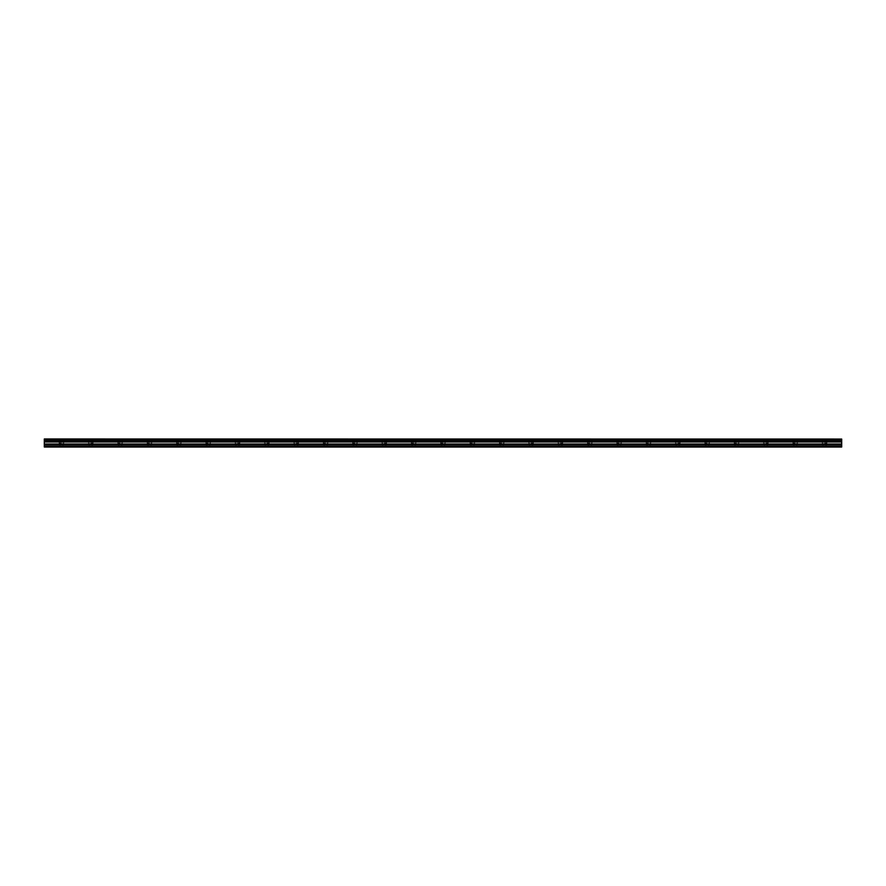 <?xml version="1.0" encoding="UTF-8"?>
<svg xmlns="http://www.w3.org/2000/svg" width="886" height="886" viewBox="0 0 886 886"><rect width="100%" height="100%" fill="white"/><g stroke="black" fill="none" stroke-linecap="round" stroke-linejoin="round"><path stroke-width="0.66" stroke-dasharray="4.43 3.32" d="M61.422 443.122L59.096 443.122L61.422 443.122M61.422 447.031L59.949 447.031L61.422 447.031M824.578 443.122L826.904 443.122L824.578 443.122M824.578 447.031L826.051 447.031L824.578 447.031M795.229 443.122L792.904 443.122L795.229 443.122M795.229 447.031L793.756 447.031L795.229 447.031M765.869 443.122L768.195 443.122L765.869 443.122M765.869 447.031L767.342 447.031L765.869 447.031M736.521 443.122L734.195 443.122L736.521 443.122M736.521 447.031L737.994 447.031L736.521 447.031M707.172 443.122L704.846 443.122L707.172 443.122M707.172 447.031L705.699 447.031L707.172 447.031M677.812 443.122L680.138 443.122L677.812 443.122M677.812 447.031L679.285 447.031L677.812 447.031M648.463 443.122L646.138 443.122L648.463 443.122M648.463 447.031L649.936 447.031L648.463 447.031M619.115 443.122L616.789 443.122L619.115 443.122M619.115 447.031L617.642 447.031L619.115 447.031M589.766 443.122L587.44 443.122L589.766 443.122M589.766 447.031L588.293 447.031L589.766 447.031M560.406 443.122L562.732 443.122L560.406 443.122M560.406 447.031L561.879 447.031L560.406 447.031M531.057 443.122L533.383 443.122L531.057 443.122M531.057 447.031L529.584 447.031L531.057 447.031M501.709 443.122L499.383 443.122L501.709 443.122M501.709 447.031L500.236 447.031L501.709 447.031M472.349 443.122L470.023 443.122L472.349 443.122M472.349 447.031L473.822 447.031L472.349 447.031M443 443.122L440.674 443.122L443 443.122M443 447.031L441.527 447.031L443 447.031M413.651 443.122L411.325 443.122L413.651 443.122M413.651 447.031L412.178 447.031L413.651 447.031M384.291 443.122L386.617 443.122L384.291 443.122M384.291 447.031L385.764 447.031L384.291 447.031M354.943 443.122L352.617 443.122L354.943 443.122M354.943 447.031L356.416 447.031L354.943 447.031M325.594 443.122L323.268 443.122L325.594 443.122M325.594 447.031L324.121 447.031L325.594 447.031M296.234 443.122L298.56 443.122L296.234 443.122M296.234 447.031L297.707 447.031L296.234 447.031M266.885 443.122L269.211 443.122L266.885 443.122M266.885 447.031L268.358 447.031L266.885 447.031M237.537 443.122L239.862 443.122L237.537 443.122M237.537 447.031L236.064 447.031L237.537 447.031M208.188 443.122L205.862 443.122L208.188 443.122M208.188 447.031L206.715 447.031L208.188 447.031M178.828 443.122L176.502 443.122L178.828 443.122M178.828 447.031L180.301 447.031L178.828 447.031M149.479 443.122L147.154 443.122L149.479 443.122M149.479 447.031L148.006 447.031L149.479 447.031M120.131 443.122L117.805 443.122L120.131 443.122M120.131 447.031L118.658 447.031L120.131 447.031M90.771 443.122L93.096 443.122L90.771 443.122M90.771 447.031L92.244 447.031L90.771 447.031M61.422 438.969L59.096 438.969L61.422 438.969M824.578 438.969L826.904 438.969L824.578 438.969M795.229 438.969L792.904 438.969L795.229 438.969M765.869 438.969L768.195 438.969L765.869 438.969M736.521 438.969L734.195 438.969L736.521 438.969M707.172 438.969L704.846 438.969L707.172 438.969M677.812 438.969L680.138 438.969L677.812 438.969M648.463 438.969L646.138 438.969L648.463 438.969M619.115 438.969L616.789 438.969L619.115 438.969M589.766 438.969L587.44 438.969L589.766 438.969M560.406 438.969L562.732 438.969L560.406 438.969M531.057 438.969L533.383 438.969L531.057 438.969M501.709 438.969L499.383 438.969L501.709 438.969M472.349 438.969L470.023 438.969L472.349 438.969M443 438.969L440.674 438.969L443 438.969M413.651 438.969L411.325 438.969L413.651 438.969M384.291 438.969L386.617 438.969L384.291 438.969M354.943 438.969L352.617 438.969L354.943 438.969M325.594 438.969L323.268 438.969L325.594 438.969M296.234 438.969L298.56 438.969L296.234 438.969M266.885 438.969L269.211 438.969L266.885 438.969M237.537 438.969L239.862 438.969L237.537 438.969M208.188 438.969L205.862 438.969L208.188 438.969M178.828 438.969L176.502 438.969L178.828 438.969M149.479 438.969L147.154 438.969L149.479 438.969M120.131 438.969L117.805 438.969L120.131 438.969M90.771 438.969L93.096 438.969L90.771 438.969M44.3 441.693L841.7 441.682L44.3 441.76L44.3 440.63L841.7 440.63L44.3 440.73M44.3 446.544L841.7 446.544L44.3 447.031L44.3 441.76M44.3 439.046L841.7 438.969L44.3 439.046L44.3 439.788L841.7 439.888L44.3 439.788M44.3 439.888L44.3 440.63M841.7 446.544L841.7 445.126L44.3 445.126M44.3 445.049L841.7 445.126M841.7 445.049L841.7 441.76M841.7 441.682L841.7 440.73M841.7 440.63L841.7 439.888M841.7 439.788L841.7 439.046M841.7 442.003L44.3 442.003M44.3 443.997L841.7 443.997M841.7 444.174L44.3 444.174M841.7 441.826L44.3 441.826M59.949 447.031L59.949 443.122M823.105 447.031L823.105 443.122M793.756 447.031L793.756 443.122M764.408 447.031L764.408 443.122M735.059 447.031L735.059 443.122M705.699 447.031L705.699 443.122M676.35 447.031L676.35 443.122M647.001 447.031L647.001 443.122M617.642 447.031L617.642 443.122M588.293 447.031L588.293 443.122M558.944 447.031L558.944 443.122M529.584 447.031L529.584 443.122M500.236 447.031L500.236 443.122M470.887 447.031L470.887 443.122M441.527 447.031L441.527 443.122M412.178 447.031L412.178 443.122M382.83 447.031L382.83 443.122M353.481 447.031L353.481 443.122M324.121 447.031L324.121 443.122M294.772 447.031L294.772 443.122M265.423 447.031L265.423 443.122M236.064 447.031L236.064 443.122M206.715 447.031L206.715 443.122M177.366 447.031L177.366 443.122M148.006 447.031L148.006 443.122M118.658 447.031L118.658 443.122M89.309 447.031L89.309 443.122M59.096 443.122L59.096 438.969M822.252 443.122L822.252 438.969M792.904 443.122L792.904 438.969M763.555 443.122L763.555 438.969M734.195 443.122L734.195 438.969M704.846 443.122L704.846 438.969M675.497 443.122L675.497 438.969M646.138 443.122L646.138 438.969M616.789 443.122L616.789 438.969M587.44 443.122L587.44 438.969M558.08 443.122L558.08 438.969M528.732 443.122L528.732 438.969M499.383 443.122L499.383 438.969M470.023 443.122L470.023 438.969M440.674 443.122L440.674 438.969M411.325 443.122L411.325 438.969M381.977 443.122L381.977 438.969M352.617 443.122L352.617 438.969M323.268 443.122L323.268 438.969M293.919 443.122L293.919 438.969M264.56 443.122L264.56 438.969M235.211 443.122L235.211 438.969M205.862 443.122L205.862 438.969M176.502 443.122L176.502 438.969M147.154 443.122L147.154 438.969M117.805 443.122L117.805 438.969M88.456 443.122L88.456 438.969M62.895 447.031L62.895 443.122M826.051 447.031L826.051 443.122M796.691 447.031L796.691 443.122M767.342 447.031L767.342 443.122M737.994 447.031L737.994 443.122M708.634 447.031L708.634 443.122M679.285 447.031L679.285 443.122M649.936 447.031L649.936 443.122M620.577 447.031L620.577 443.122M591.228 447.031L591.228 443.122M561.879 447.031L561.879 443.122M532.519 447.031L532.519 443.122M503.17 447.031L503.17 443.122M473.822 447.031L473.822 443.122M444.473 447.031L444.473 443.122M415.113 447.031L415.113 443.122M385.764 447.031L385.764 443.122M356.416 447.031L356.416 443.122M327.056 447.031L327.056 443.122M297.707 447.031L297.707 443.122M268.358 447.031L268.358 443.122M238.999 447.031L238.999 443.122M209.65 447.031L209.65 443.122M180.301 447.031L180.301 443.122M150.941 447.031L150.941 443.122M121.592 447.031L121.592 443.122M92.244 447.031L92.244 443.122M63.748 443.122L63.748 438.969M826.904 443.122L826.904 438.969M797.544 443.122L797.544 438.969M768.195 443.122L768.195 438.969M738.846 443.122L738.846 438.969M709.498 443.122L709.498 438.969M680.138 443.122L680.138 438.969M650.789 443.122L650.789 438.969M621.44 443.122L621.44 438.969M592.081 443.122L592.081 438.969M562.732 443.122L562.732 438.969M533.383 443.122L533.383 438.969M504.023 443.122L504.023 438.969M474.674 443.122L474.674 438.969M445.326 443.122L445.326 438.969M415.977 443.122L415.977 438.969M386.617 443.122L386.617 438.969M357.268 443.122L357.268 438.969M327.92 443.122L327.92 438.969M298.56 443.122L298.56 438.969M269.211 443.122L269.211 438.969M239.862 443.122L239.862 438.969M210.503 443.122L210.503 438.969M181.154 443.122L181.154 438.969M151.805 443.122L151.805 438.969M122.445 443.122L122.445 438.969M93.096 443.122L93.096 438.969"/><path stroke-width="1.33" d="M44.3 440.63L44.3 439.888L841.7 439.888L841.7 440.63L44.3 440.63L841.7 440.73L841.7 441.682L44.3 441.76L841.7 441.682M44.3 440.73L44.3 441.682M44.3 447.031L841.7 447.031L841.7 445.049L44.3 445.049L44.3 447.031M44.3 441.76L44.3 445.049M44.3 439.046L841.7 439.046L44.3 438.969L44.3 439.888M841.7 441.76L841.7 445.049M841.7 439.046L841.7 439.788L44.3 439.788M44.3 446.544L841.7 446.544M44.3 445.126L841.7 445.126M44.3 444.174L841.7 444.174M841.7 443.997L44.3 443.997M44.3 442.003L841.7 442.003M44.3 441.826L841.7 441.826"/></g></svg>
